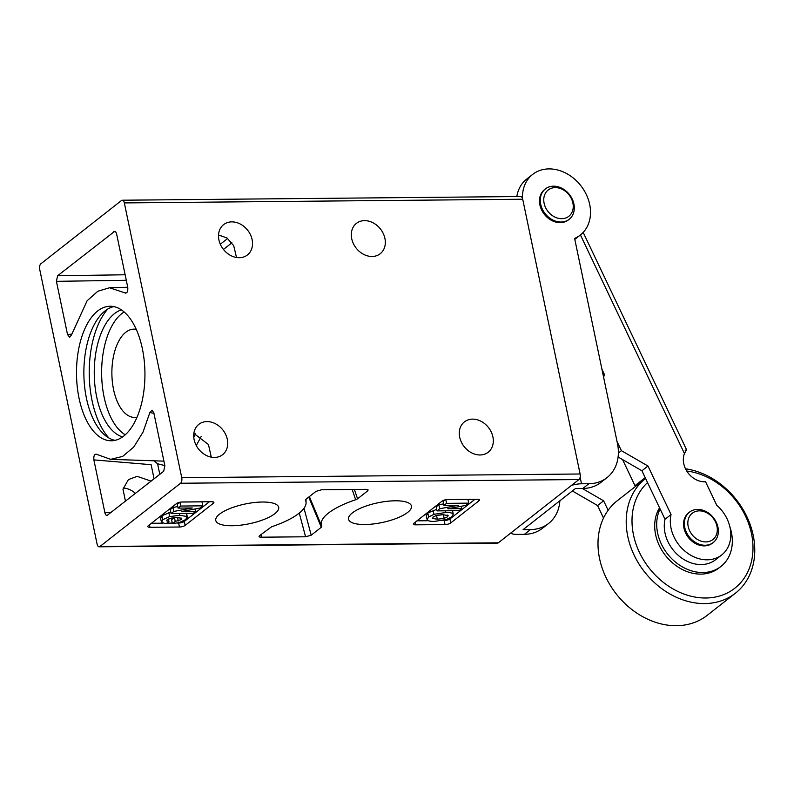 <?xml version="1.0" encoding="UTF-8"?>
<svg xmlns="http://www.w3.org/2000/svg" width="794" height="794" viewBox="0 0 794 794"><rect width="100%" height="100%" fill="white"/><g stroke="black" fill="none" stroke-linecap="round" stroke-linejoin="round"><path stroke-width="1.19" d="M580.136 477.164L581.516 483.794L588.9 483.725A42.846 34.35 51.9 0 0 607.033 477.611A42.846 34.35 51.9 0 0 617.464 443.558L574.608 238.428A38.559 30.916 51.9 0 0 580.295 235.074A38.559 30.916 51.9 0 0 586.379 194.659A38.559 30.916 51.9 0 0 549.001 168.904A38.559 30.916 51.9 0 0 532.675 174.402A38.559 30.916 51.9 0 0 522.472 198.381M607.033 477.611L600.989 482.355A42.846 34.35 51.9 0 1 582.856 488.469L575.471 488.538L523.087 529.648L530.461 529.588A42.846 34.35 51.9 0 0 548.594 523.474A42.846 34.35 51.9 0 0 559.869 500.786M510.87 532.973A12.853 4.039 168.2 0 0 517.043 534.402L524.417 534.332A42.846 34.35 51.9 0 0 542.55 528.218L548.594 523.474M581.516 483.794A12.853 4.039 168.2 0 0 571.531 485.372M532.675 174.402L526.63 179.146A38.559 30.916 51.9 0 0 516.815 196.565M108.947 438.02A74.13 37.705 89.5 0 1 89.236 373.716A74.13 37.705 89.5 0 1 107.756 309.045M125.254 434.794A64.274 32.693 89.5 0 1 101.672 375.969A64.274 32.693 89.5 0 1 121.849 313.561A64.274 32.693 89.5 0 1 124.112 311.973M122.564 436.928A64.274 32.693 89.5 0 1 94.516 380.743A64.274 32.693 89.5 0 1 114.465 313.63A64.274 32.693 89.5 0 1 121.393 309.888M137.054 417.168A44.136 22.45 89.5 0 1 134.732 417.426A44.136 22.45 89.5 0 1 112.341 381.686A44.136 22.45 89.5 0 1 125.76 332.279A44.136 22.45 89.5 0 1 133.918 329.163A44.136 22.45 89.5 0 1 136.24 329.381M206.976 421.594A19.284 15.453 51.9 0 0 198.818 424.343A19.284 15.453 51.9 0 0 195.771 444.551A19.284 15.453 51.9 0 0 214.459 457.433A19.284 15.453 51.9 0 0 222.618 454.684A19.284 15.453 51.9 0 0 225.665 434.477A19.284 15.453 51.9 0 0 206.976 421.594M125.482 501.262L122.981 489.203L128.43 479.576L137.183 476.36L151.138 481.134M472.559 419.133A19.284 15.453 51.9 0 0 464.401 421.882A19.284 15.453 51.9 0 0 461.354 442.089A19.284 15.453 51.9 0 0 480.052 454.972A19.284 15.453 51.9 0 0 488.211 452.223A19.284 15.453 51.9 0 0 491.248 432.015A19.284 15.453 51.9 0 0 472.559 419.133M231.779 221.873A19.284 15.453 51.9 0 0 223.62 224.623A19.284 15.453 51.9 0 0 220.573 244.83A19.284 15.453 51.9 0 0 239.262 257.713A19.284 15.453 51.9 0 0 247.42 254.963A19.284 15.453 51.9 0 0 250.467 234.756A19.284 15.453 51.9 0 0 231.779 221.873M364.565 220.643A19.284 15.453 51.9 0 0 356.407 223.392A19.284 15.453 51.9 0 0 353.37 243.599A19.284 15.453 51.9 0 0 372.058 256.482A19.284 15.453 51.9 0 0 380.217 253.733A19.284 15.453 51.9 0 0 383.264 233.525A19.284 15.453 51.9 0 0 364.565 220.643M262.338 502.026A32.137 10.094 168.2 0 0 230.339 508.368A32.137 10.094 168.2 0 0 215.75 520.398A32.137 10.094 168.2 0 0 232.106 525.747A32.137 10.094 168.2 0 0 264.263 519.345A32.137 10.094 168.2 0 0 278.664 507.257A32.137 10.094 168.2 0 0 262.338 502.026M395.124 500.796A32.137 10.094 168.2 0 0 363.126 507.138A32.137 10.094 168.2 0 0 348.546 519.167A32.137 10.094 168.2 0 0 364.903 524.516A32.137 10.094 168.2 0 0 397.05 518.115A32.137 10.094 168.2 0 0 411.461 506.026A32.137 10.094 168.2 0 0 395.124 500.796M115.021 440.352A67.272 34.221 89.5 0 1 84.253 382.658A67.272 34.221 89.5 0 1 105.036 310.92A67.272 34.221 89.5 0 1 113.79 306.603M97.652 310.99A67.272 34.221 -90.5 0 0 77.207 386.311A67.272 34.221 -90.5 0 0 111.339 440.779A67.272 34.221 -90.5 0 0 123.775 436.035A67.272 34.221 -90.5 0 0 144.23 360.714A67.272 34.221 -90.5 0 0 110.098 306.246A67.272 34.221 -90.5 0 0 97.652 310.99M121.482 200.515L40.881 263.777A4.288 2.184 -90.5 0 0 39.7 269.345L97.096 544.108A4.288 2.184 -90.5 0 0 99.161 546.808A4.288 2.184 -90.5 0 0 99.945 546.5L180.556 483.248A4.288 2.184 -90.5 0 0 181.737 477.68L124.33 202.917A4.288 2.184 -90.5 0 0 122.276 200.217A4.288 2.184 -90.5 0 0 121.482 200.515M305.452 499.833L305.462 500.21A59.987 18.838 -11.8 0 1 306.067 502.741A59.987 18.838 -11.8 0 1 271.588 526.789L259.559 535.672C258.576 536.615 259.122 537.121 261.196 537.201L305.581 536.784L299.269 513.083M305.462 500.21L305.918 499.287L305.462 500.21M354.382 489.451L357.568 498.811L367.682 490.871L368.148 489.928L366.034 489.342L321.649 489.759L316.042 491.347L305.918 499.287M357.568 498.811L355.643 499.744L352.189 489.471M321.788 526.353L321.778 526.333A59.987 18.838 -11.8 0 1 321.63 526.005A59.987 18.838 -11.8 0 1 355.643 499.744M321.778 526.333L321.312 527.256L308.727 497.084M304.013 508.259L311.198 535.196L321.312 527.256M311.198 535.196L305.581 536.784M259.043 536.407L259.559 535.672M213.378 503.257A4.288 1.35 168.2 0 0 213.884 502.413A4.288 1.35 168.2 0 0 211.7 501.709L182.193 501.987A4.288 1.35 168.2 0 0 176.486 503.604L148.28 525.737A4.288 1.35 168.2 0 0 147.773 526.581A4.288 1.35 168.2 0 0 149.947 527.285L179.464 527.018A4.288 1.35 168.2 0 0 185.161 525.4L213.378 503.257L213.08 501.848M478.961 500.796A4.288 1.35 168.2 0 0 479.467 499.962A4.288 1.35 168.2 0 0 477.283 499.257L447.776 499.525A4.288 1.35 168.2 0 0 442.069 501.143L413.863 523.286A4.288 1.35 168.2 0 0 413.356 524.119A4.288 1.35 168.2 0 0 415.54 524.834L445.047 524.556A4.288 1.35 168.2 0 0 450.754 522.938L478.961 500.796L478.663 499.386M122.276 200.217L520.656 196.525A4.288 2.184 89.5 0 1 522.71 199.234L580.116 473.998A4.288 2.184 89.5 0 1 578.935 479.556L498.324 542.818A4.288 2.184 89.5 0 1 497.54 543.116L99.161 546.808M135.476 493.421A19.284 15.453 51.9 0 0 123.189 488.032M153.927 413.346L149.858 412.543L152.031 410.18L153.828 412.84L164.874 465.731L163.683 471.289L107.071 515.465M211.264 457.136L208.465 444.511L193.855 433.435M115.467 231.729L113.78 231.669C115.051 230.975 116.003 231.769 116.629 234.071L127.755 287.299C128.072 291.477 127.159 293.343 125.015 292.897L109.503 287.765L97.841 291.229L87.112 300.757L71.51 334.889L69.683 337.252L67.53 334.562L56.414 281.334L57.595 275.766L114.624 231.372M125.829 293.155L125.015 292.897L126.633 292.807M220.305 244.244L227.66 238.468M236.523 257.504L233.714 245.723L226.975 237.942L218.767 235.113M162.502 461.086L163.911 461.106M193.776 437.415L195.592 433.832M107.776 515.167C106.495 515.872 105.552 515.078 104.917 512.785L93.871 459.895C93.563 455.716 94.476 453.86 96.62 454.327L110.694 459.339L122.663 456.401L133.729 447.082L143.039 432.095L149.858 412.543M154.076 478.822L151.128 464.689L93.871 459.895M95.955 454.079L96.62 454.327M177.757 506.562L172.983 507.455L170.263 509.589L171.097 513.579L193.23 513.371L195.85 511.316L181.935 511.445L199.969 508.081L202.827 505.838L201.994 501.858L181.141 502.046M179.513 502.334L177.241 504.121L178.074 508.1L192.327 507.971L173.817 511.435L172.983 507.455M151.406 523.286L162.889 523.177M166.859 523.147L172.288 523.087M177.3 523.048L178.63 523.038A4.288 1.35 168.2 0 0 184.327 521.42L209.418 501.729M174.104 517.708L171.583 519.683L172.417 523.673L179.245 522.571L185.915 519.465L186.838 516.457L186.203 513.44M170.799 512.14L161.946 515.683L160.735 518.472M443.628 503.872L438.864 504.766L436.144 506.909L436.978 510.889L459.111 510.681L461.721 508.626L447.806 508.756L465.84 505.391L468.698 503.148L467.904 499.337M445.097 499.883L443.121 501.431L443.955 505.411L458.207 505.282L439.697 508.756L438.864 504.766M416.989 520.824L428.423 520.725M442.427 520.586L444.213 520.576A4.288 1.35 168.2 0 0 449.92 518.958L475.001 499.277M436.66 509.371L427.797 513.013L426.299 515.703M461.721 508.626L461.225 506.254M468.698 503.148L446.565 503.356L445.811 499.724M446.565 503.356L443.955 505.411M439.697 508.756L436.978 510.889M452.491 510.413L453.255 514.145C452.322 512.924 449.831 512.378 445.801 512.497L433.961 514.323L428.631 516.993L427.132 519.683C427.986 520.933 430.427 521.509 434.457 521.4L446.417 519.504L451.786 516.785L453.255 514.145L452.54 510.741M445.801 512.497L445.444 510.81M433.961 514.323L433.127 510.344M428.631 516.993L427.797 513.013M426.219 515.445L427.132 519.683M447.975 515.375L447.528 516.825L444.183 518.363L437.335 519.226L432.621 518.462L433.157 516.954L436.422 515.485L443.151 514.661L448.203 515.753M437.335 519.226L436.541 515.455M444.183 518.363L443.409 514.661M442.089 514.691L437.444 515.227M447.528 516.825L447.151 514.988M195.85 511.316L195.354 508.944M202.827 505.838L180.695 506.046L179.901 502.255M180.695 506.046L178.074 508.1M173.817 511.435L171.097 513.579M186.54 513.242L187.374 517.231L186.838 516.457L179.831 515.296L169.658 516.576L162.78 519.673L161.559 522.452L166.105 523.732L168.943 521.509L166.69 520.864L167.236 519.673L171.296 518.115L176.834 517.579L181.677 518.244L181.35 519.544L175.246 521.45L172.417 523.673M175.246 521.45L174.452 517.678M179.831 515.296L179.454 513.5M169.658 516.576L168.824 512.596M162.78 519.673L161.946 515.683M160.438 517.956L161.559 522.452M168.943 521.509L168.417 518.988M181.35 519.544L181.012 517.926M178.263 520.973L177.548 517.579M309.362 496.587L314.116 507.971M231.858 242.835L223.442 249.435M164.834 465.572L157.589 463.785L159.793 474.336M201.18 436.541L196.267 445.543M157.589 463.785L153.51 460.381M659.556 507.842A42.846 34.35 51.9 0 0 660.628 548.138A42.846 34.35 51.9 0 0 695.484 573.754A42.846 34.35 51.9 0 0 718.947 567.998L720.962 566.42A42.846 34.35 51.9 0 0 729.865 526.769M660.082 508.944A42.846 34.35 51.9 0 0 697.499 572.176A42.846 34.35 51.9 0 0 720.962 566.42M647.547 482.593A68.552 54.955 51.9 0 0 638.237 549.746A68.552 54.955 51.9 0 0 697.281 597.435A68.552 54.955 51.9 0 0 752.811 542.808A68.552 54.955 51.9 0 0 687.723 471.15A68.552 54.955 51.9 0 0 686.741 471.021M645.601 478.504A72.84 58.389 51.9 0 0 645.512 478.574A72.84 58.389 51.9 0 0 631.974 550.232A72.84 58.389 51.9 0 0 695.564 602.964A72.84 58.389 51.9 0 0 735.452 593.178A72.84 58.389 51.9 0 0 749.02 521.569A72.84 58.389 51.9 0 0 685.52 468.797M645.512 478.574L617.305 500.706A72.84 58.389 51.9 0 0 603.758 572.365A72.84 58.389 51.9 0 0 667.347 625.096A72.84 58.389 51.9 0 0 707.246 615.31L735.452 593.178M545.299 193.448A16.714 13.399 51.9 0 0 551.929 215.283A16.714 13.399 51.9 0 0 571.7 212.861A16.714 13.399 51.9 0 0 565.07 191.026A16.714 13.399 51.9 0 0 545.299 193.448M542.054 192.912A19.284 15.453 51.9 0 0 547.284 216.037A19.284 15.453 51.9 0 0 569.199 219.273A19.284 15.453 51.9 0 0 572.524 215.303A19.284 15.453 51.9 0 0 567.303 192.168A19.284 15.453 51.9 0 0 545.389 188.932A19.284 15.453 51.9 0 0 542.054 192.912M545.389 188.932L544.585 189.567A19.284 15.453 51.9 0 0 541.25 193.538A19.284 15.453 51.9 0 0 546.48 216.673A19.284 15.453 51.9 0 0 568.385 219.908L569.199 219.273M685.212 450.625C686.999 448.58 686.741 449.553 684.438 453.553A19.711 15.801 51.9 0 0 685.46 468.678A19.711 15.801 51.9 0 0 705.558 481.75L716.744 505.262A34.281 27.482 -128.1 0 1 727.096 518.919A34.281 27.482 -128.1 0 1 721.726 554.927L715.672 559.671A34.281 27.482 -128.1 0 1 667.982 541.756A34.281 27.482 -128.1 0 1 665.005 519.286L671.049 514.542L647.964 466.018L621.394 450.664L617.037 441.514M721.726 554.927A34.281 27.482 -128.1 0 1 674.027 537.012A34.281 27.482 -128.1 0 1 671.049 514.542M645.204 477.66L634.982 485.68L637.572 484.797M634.982 485.68L622.565 459.577M608.135 510.274L603.629 500.806L582.28 488.469M665.005 519.286L641.919 470.763L618.109 457.007M603.529 518.045L597.584 505.55L572.365 490.98M603.639 377.349L604.373 374.371L601.951 369.279M603.629 500.806L597.584 505.55M641.919 470.763L647.964 466.018M618.387 453.027L621.394 450.664M603.202 375.294L604.373 374.371M690.522 532.437A16.714 13.399 51.9 0 0 711.067 540.684A16.714 13.399 51.9 0 0 714.63 520.328A16.714 13.399 51.9 0 0 694.085 512.08A16.714 13.399 51.9 0 0 690.522 532.437M687.455 534.312A19.284 15.453 51.9 0 0 713.27 542.501A19.284 15.453 51.9 0 0 715.275 520.348A19.284 15.453 51.9 0 0 689.46 512.16A19.284 15.453 51.9 0 0 687.455 534.312M689.46 512.16L688.656 512.795A19.284 15.453 51.9 0 0 686.651 534.948A19.284 15.453 51.9 0 0 712.466 543.136L713.27 542.501M530.461 529.588L524.417 534.332M582.856 488.469L588.9 483.725M578.935 479.556L180.556 483.248M99.945 546.5L498.324 542.818M181.737 477.68L580.116 473.998M522.71 199.234L124.33 202.917M67.53 334.562L71.698 334.125M126.286 280.292L56.414 281.334M57.595 275.766L125.134 274.774M220.93 235.431L218.519 235.352M104.917 512.785L111.636 512.13M449.92 518.958L450.754 522.938M444.213 520.576L445.047 524.556M415.024 522.373L415.54 524.834M184.327 521.42L185.161 525.4M178.63 523.038L179.464 527.018M149.441 524.834L149.947 527.285M367.682 490.871L366.937 489.392M261.345 534.273L261.196 537.201M684.438 453.553L580.444 234.955M574.806 239.381L580.295 235.074M127.745 287.259L109.503 287.765M162.502 461.096L110.694 459.339M306.067 502.741L306.008 499.218M321.63 526.005L314.017 507.733M583.183 232.404L686.502 449.593"/></g></svg>
